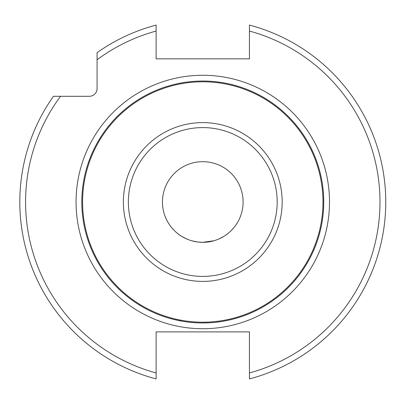 <?xml version="1.0" encoding="UTF-8"?>
<svg xmlns="http://www.w3.org/2000/svg" width="404" height="404" viewBox="0 0 404 404"><rect width="100%" height="100%" fill="white"/><g stroke="black" fill="none" stroke-linecap="round" stroke-linejoin="round"><path stroke-width="0.61" d="M249.44 378.917L249.44 331.896L156.121 331.896L156.121 372.953A177.204 177.204 0 0 1 60.555 96.298L89.299 96.298A7.777 7.777 0 0 0 97.076 88.521L97.076 59.777A177.204 177.204 0 0 1 156.121 31.047L156.121 58.853L249.44 58.853L249.44 25.083A182.962 182.962 0 0 1 249.44 378.917A182.962 182.962 0 0 0 249.44 25.083M60.555 96.298L53.439 96.298A182.962 182.962 0 0 0 156.121 378.917L156.121 372.953M97.076 59.777L97.076 52.661A182.962 182.962 0 0 1 156.121 25.083L156.121 31.047M231.053 319.62L229.664 319.943M226.139 320.69L223.629 321.16M217.054 322.124L213.438 322.498M207.868 322.862L204.414 322.958M207.59 242.036L209.605 241.738M228.735 232.861L225.801 235.108M209.504 241.754L207.6 242.031M173.569 319.387L174.361 319.584M174.503 319.614L175.932 319.953M175.275 319.801L182.941 321.332M188.461 322.119L192.117 322.498M203.515 322.968L202.778 322.968A120.968 120.968 0 0 1 81.81 202A120.968 120.968 0 0 1 202.778 81.032A120.968 120.968 0 0 1 323.745 202A120.968 120.968 0 0 1 202.778 322.968L201.152 322.958M198.036 242.041L195.829 241.718M188.123 239.567L185.017 238.198M179.962 235.244L177.013 233.017M175.649 231.83L177.174 233.148M179.947 235.234L181.563 236.29M187.602 239.355L188.926 239.87M198.172 242.057L202.778 242.324A40.324 40.324 0 0 0 243.102 202A40.324 40.324 0 0 0 202.778 161.676A40.324 40.324 0 0 0 162.458 202A40.324 40.324 0 0 0 202.778 242.324L213.913 240.754M208.323 322.841L202.778 322.968A120.968 120.968 0 0 1 81.81 202A120.968 120.968 0 0 1 202.778 81.032A120.968 120.968 0 0 1 323.745 202A120.968 120.968 0 0 1 202.778 322.968L201.121 322.958M188.491 322.119L190.375 322.331M171.235 318.781L169.877 318.408M168.412 317.983L169.296 318.241M169.508 318.301L171.786 318.928M175.164 319.771L179.492 320.705M197.379 241.961L191.698 240.769M186.31 238.804L181.492 236.249M177.79 233.643L177.482 233.401M174.281 230.522L171.791 227.8M170.003 225.488L169.811 225.22M181.558 236.29L185.022 238.203M191.703 240.774L195.612 241.678M215.186 322.331L220.922 321.599M226.068 320.705L230.396 319.771M233.775 318.928L236.047 318.301M236.264 318.241L237.148 317.983M231.27 230.532L233.744 227.831M233.759 227.806L231.29 230.517M228.119 233.366L227.75 233.658M224.134 236.204L219.322 238.774M249.44 372.953A177.204 177.204 0 0 0 249.44 31.047M202.778 75.27A126.73 126.73 0 0 0 76.053 202A126.73 126.73 0 0 0 202.778 328.73A126.73 126.73 0 0 0 329.507 202A126.73 126.73 0 0 0 202.778 75.27M202.778 322.195A120.195 120.195 0 0 1 82.583 202A120.195 120.195 0 0 1 202.778 81.805A120.195 120.195 0 0 1 322.978 202A120.195 120.195 0 0 1 202.778 322.195M202.778 122.604A79.396 79.396 0 0 1 282.174 202A79.396 79.396 0 0 1 202.778 281.396A79.396 79.396 0 0 1 123.382 202A79.396 79.396 0 0 1 202.778 122.604M202.778 276.407A74.407 74.407 0 0 1 128.371 202A74.407 74.407 0 0 1 202.778 127.593A74.407 74.407 0 0 1 277.184 202A74.407 74.407 0 0 1 202.778 276.407"/></g></svg>
